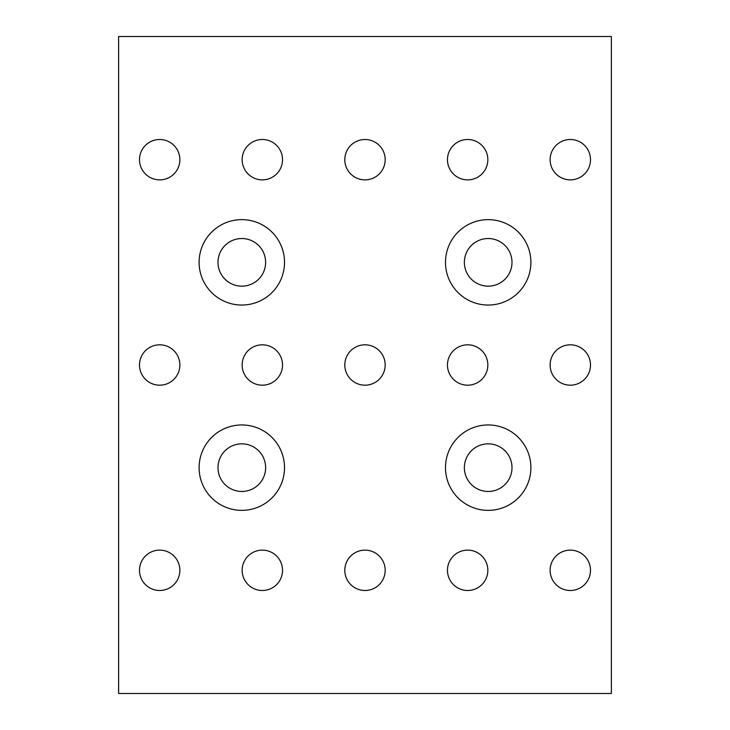 <?xml version="1.0" encoding="UTF-8"?>
<svg xmlns="http://www.w3.org/2000/svg" width="730" height="730" viewBox="0 0 730 730"><rect width="100%" height="100%" fill="white"/><g stroke="black" fill="none" stroke-linecap="round" stroke-linejoin="round"><path stroke-width="1.09" d="M242.15 570.312A20.194 20.194 0 0 1 272.436 552.829A20.194 20.194 0 0 1 272.436 587.796A20.194 20.194 0 0 1 242.15 570.312M139.494 570.312A20.194 20.194 0 0 1 169.78 552.829A20.194 20.194 0 0 1 169.78 587.796A20.194 20.194 0 0 1 139.494 570.312M550.119 570.312A20.194 20.194 0 0 1 580.405 552.829A20.194 20.194 0 0 1 580.405 587.796A20.194 20.194 0 0 1 550.119 570.312M344.806 570.312A20.194 20.194 0 0 1 375.092 552.829A20.194 20.194 0 0 1 375.092 587.796A20.194 20.194 0 0 1 344.806 570.312M447.463 570.312A20.194 20.194 0 0 1 477.748 552.829A20.194 20.194 0 0 1 477.748 587.796A20.194 20.194 0 0 1 447.463 570.312M242.15 159.688A20.194 20.194 0 0 1 272.436 142.204A20.194 20.194 0 0 1 272.436 177.171A20.194 20.194 0 0 1 242.15 159.688M139.494 159.688A20.194 20.194 0 0 1 169.78 142.204A20.194 20.194 0 0 1 169.78 177.171A20.194 20.194 0 0 1 139.494 159.688M550.119 159.688A20.194 20.194 0 0 1 580.405 142.204A20.194 20.194 0 0 1 580.405 177.171A20.194 20.194 0 0 1 550.119 159.688M344.806 159.688A20.194 20.194 0 0 1 375.092 142.204A20.194 20.194 0 0 1 375.092 177.171A20.194 20.194 0 0 1 344.806 159.688M447.463 159.688A20.194 20.194 0 0 1 477.748 142.204A20.194 20.194 0 0 1 477.748 177.171A20.194 20.194 0 0 1 447.463 159.688M242.15 365A20.194 20.194 0 0 1 272.436 347.516A20.194 20.194 0 0 1 272.436 382.483A20.194 20.194 0 0 1 242.15 365M447.463 365A20.194 20.194 0 0 1 477.748 347.516A20.194 20.194 0 0 1 477.748 382.483A20.194 20.194 0 0 1 447.463 365M344.806 365A20.194 20.194 0 0 1 375.092 347.516A20.194 20.194 0 0 1 375.092 382.483A20.194 20.194 0 0 1 344.806 365M550.119 365A20.194 20.194 0 0 1 580.405 347.516A20.194 20.194 0 0 1 580.405 382.483A20.194 20.194 0 0 1 550.119 365M139.494 365A20.194 20.194 0 0 1 169.78 347.516A20.194 20.194 0 0 1 169.78 382.483A20.194 20.194 0 0 1 139.494 365M217.996 262.344A23.816 23.816 0 0 0 253.721 282.966A23.816 23.816 0 0 0 253.721 241.721A23.816 23.816 0 0 0 217.996 262.344M199.107 262.344A42.705 42.705 0 0 1 263.165 225.36A42.705 42.705 0 0 1 263.165 299.327A42.705 42.705 0 0 1 199.107 262.344M464.371 467.656A23.816 23.816 0 0 0 500.096 488.279A23.816 23.816 0 0 0 500.096 447.034A23.816 23.816 0 0 0 464.371 467.656M445.482 467.656A42.705 42.705 0 0 1 509.54 430.673A42.705 42.705 0 0 1 509.54 504.64A42.705 42.705 0 0 1 445.482 467.656M217.996 467.656A23.816 23.816 0 0 0 253.721 488.279A23.816 23.816 0 0 0 253.721 447.034A23.816 23.816 0 0 0 217.996 467.656M199.107 467.656A42.705 42.705 0 0 1 263.165 430.673A42.705 42.705 0 0 1 263.165 504.64A42.705 42.705 0 0 1 199.107 467.656M464.371 262.344A23.816 23.816 0 0 0 500.096 282.966A23.816 23.816 0 0 0 500.096 241.721A23.816 23.816 0 0 0 464.371 262.344M445.482 262.344A42.705 42.705 0 0 1 509.54 225.36A42.705 42.705 0 0 1 509.54 299.327A42.705 42.705 0 0 1 445.482 262.344M118.625 693.5L611.375 693.5L611.375 36.5L118.625 36.5L118.625 693.5"/></g></svg>

